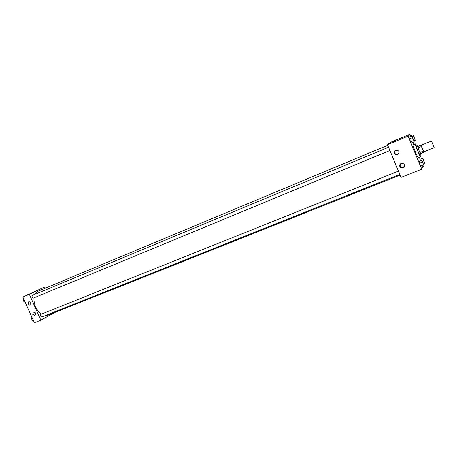 <?xml version="1.0" encoding="UTF-8"?>
<svg xmlns="http://www.w3.org/2000/svg" width="457" height="457" viewBox="0 0 457 457"><rect width="100%" height="100%" fill="white"/><g stroke="black" fill="none" stroke-linecap="round" stroke-linejoin="round"><path stroke-width="0.69" d="M434.15 147.622L431.477 141.087L434.15 147.622M434.144 147.628L423.805 151.821L421.154 145.315L431.477 141.087M421.114 144.892L421.417 146.554L417.978 147.954L417.709 146.286L421.114 144.892L421.303 145.257M421.417 146.554L423.85 152.267L423.953 151.764M417.978 147.954L419.857 152.524L423.296 151.124M419.857 152.524L420.417 153.661L423.85 152.267M417.727 146.28L418.886 150.302L420.686 153.552M419.697 154.74L417.744 150.77L416.156 146.103L417.292 145.634M417.521 146.623L420.948 145.217M419.983 154.632L420.56 156.917C420.177 157.471 414.613 143.812 415.276 143.938L416.458 145.977M418.309 157.808L418.286 157.831C417.875 158.396 412.317 144.755 413.008 144.869L415.276 143.938M410.495 135.838L409.849 134.272L408.095 136.123L421.72 169.21L422.542 166.748M420.12 159.23L419.366 157.397M414.036 144.446L413.157 142.304M421.811 160.413L418.92 161.572L420.583 166.085L421.263 167.256L424.153 166.108L421.811 160.413L424.153 166.108M411.831 136.163L408.952 137.363L410.586 141.807L411.3 143.07L414.185 141.876L411.831 136.163L414.185 141.876M410.226 135.952L410.455 136.74L410.226 135.952L413.008 134.792L415.276 140.31L413.008 134.792M422.639 158.213L419.846 159.339L420.326 160.938L423.125 159.813L424.901 163.715L423.285 159.367L422.639 158.213L423.125 159.813M394.642 140.956L391.689 142.213M408.095 136.123L387.502 144.72L390.181 142.498L409.849 134.272M387.502 144.72L401.023 177.413L421.72 169.21M394.402 153.381C394.003 152.107 394.385 151.096 395.562 150.353C399.092 150.267 399.846 151.655 397.824 154.517C396.31 155.123 395.168 154.746 394.402 153.381M399.812 166.479C399.424 165.257 399.778 164.269 400.886 163.526C404.416 163.303 405.233 164.657 403.337 167.576C401.794 168.245 400.618 167.879 399.812 166.479M395.054 150.701L394.728 153.015C395.494 154.369 396.63 154.746 398.133 154.146L398.721 153.706M400.206 164.086L400.109 166.028C400.909 167.422 402.074 167.788 403.611 167.119L404.342 166.468M400.075 175.122L47.557 315.359L45.089 315.678M41.284 314.159C36.263 310.063 33.812 304.619 33.932 297.821M34.789 294.405L37.765 291.32L387.742 145.297M33.521 297.987L33.487 298.004C32.087 297.564 31.727 296.696 32.396 295.399L388.553 147.263M41.975 316.912L41.913 316.941C40.53 316.484 40.187 315.61 40.884 314.319L398.441 171.169M40.879 320.146L29.328 294.297L22.85 297.004L34.361 322.728L40.879 320.146L54.629 312.542M45.243 288.201L44.706 286.99L29.328 294.297M28.78 301.677C31.105 302.026 31.642 303.162 30.379 305.093C29.442 305.396 28.682 305.03 28.106 303.991L28.78 301.677M34.926 315.433L32.715 314.296L33.31 312.028C35.675 312.28 36.24 313.399 35.012 315.393L34.926 315.433M44.706 286.99L22.85 297.004M30.053 301.78L30.219 302.94L31.162 303.968M34.629 312.08L34.806 313.194L35.783 314.239M38.451 289.875L36.303 290.801L38.451 289.875M38.651 289.761L36.28 290.806M31.916 317.267L31.447 318.46L32.441 320.677L33.59 321.003M31.447 318.46L32.298 318.123M32.441 320.677L33.292 320.34M32.35 320.477L31.464 318.5M23.49 298.427L22.999 299.592L23.998 301.814L25.164 302.174M22.999 299.592L23.85 299.238M23.998 301.814L24.844 301.466M23.924 301.654L23.039 299.672M424.422 162.561L423.136 159.367M419.846 159.339L420.326 160.938M423.079 163.046L424.262 162.572M423.57 164.246L424.901 163.715M414.796 139.145L413.499 135.952M412.208 136.832L413.459 136.312M413.419 139.574L414.602 139.082M413.893 140.887L415.276 140.31M423.65 164.908L422.319 161.607M418.92 161.572L419.412 163.235L422.314 162.075M419.412 163.235L420.583 166.085L423.485 164.931M420.583 166.085L421.263 167.256M413.682 140.67L412.345 137.363M408.952 137.363L409.409 138.945L412.3 137.74M409.409 138.945L410.586 141.807L413.476 140.607M410.586 141.807L411.3 143.07M419.68 154.752L420.823 154.289M418.286 157.831L420.56 156.917M397.824 154.517L398.133 154.146M403.337 167.576L403.611 167.119M33.487 298.004L389.895 150.519M41.913 316.941L399.784 174.42"/></g></svg>

